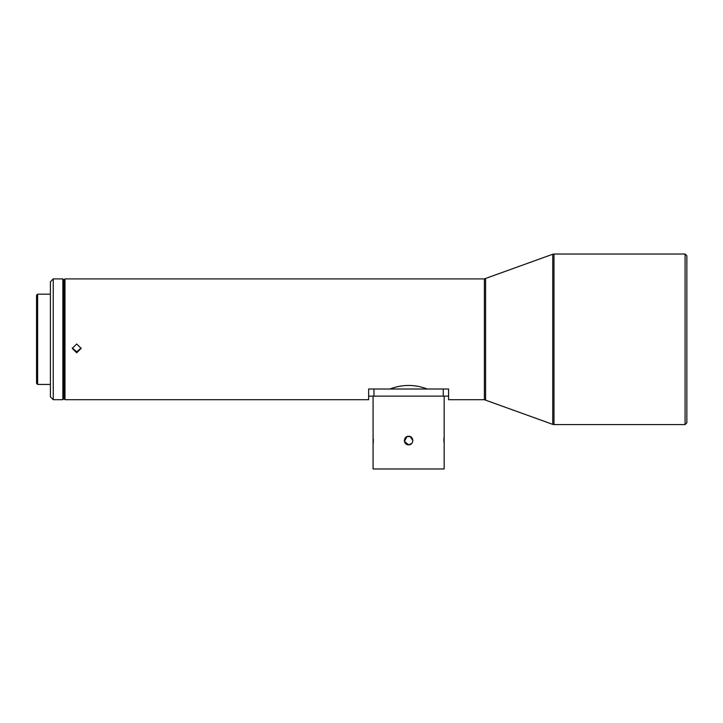 <?xml version="1.0" encoding="UTF-8"?>
<svg xmlns="http://www.w3.org/2000/svg" width="723" height="723" viewBox="0 0 723 723"><rect width="100%" height="100%" fill="white"/><g stroke="black" fill="none" stroke-linecap="round" stroke-linejoin="round"><path stroke-width="1.08" d="M411.631 437.532L412.878 440.551M411.613 443.57L408.612 444.808C414.107 445.079 414.116 436.023 408.612 436.285C403.109 436.014 403.109 445.079 408.612 444.808L410.239 444.491M412.788 439.711L411.27 437.216M412.878 440.56L410.266 436.62L406.977 436.611L404.428 441.382L408.612 444.808M411.242 443.904L410.239 444.482M64.989 278.897L64.989 399.72L64.275 399.006L64.275 279.611L64.989 278.897L484.383 278.897L484.383 399.72L552.761 424.374L552.761 254.234L484.383 278.897M72.291 347.935L76.71 351.857L81.13 347.989M76.71 343.985L72.273 348.396L76.71 352.761L81.157 348.396L76.71 343.985M444.148 396.132L444.148 468.974L373.077 468.974L373.077 396.132M373.303 439.042L373.294 442.169M373.294 442.232L373.204 443.551M405.838 437.316L406.959 436.62M685.07 424.591L685.07 254.026L686.85 255.797L686.85 422.819L685.07 424.591L553.981 424.591L553.981 254.026L552.761 254.234M36.557 339.304L36.557 295.246L37.623 294.18L37.623 384.437L36.557 383.371L36.557 339.304M63.922 279.964L63.922 398.653L62.856 399.72L62.856 278.897L63.922 279.964M53.258 399.72L50.42 396.873L50.42 281.744L53.258 278.897L53.258 399.72L62.856 399.72M443.922 442.051L443.922 438.924M443.931 438.87L444.012 437.551M368.631 396.132L448.585 396.132L448.585 389.019L368.631 389.019L368.631 399.72L64.989 399.72M427.32 389.019C414.885 384.265 402.413 384.265 389.905 389.019M484.383 399.72L448.585 399.72L448.585 396.132M405.576 443.551L404.681 442.196M404.672 442.178L404.347 440.551M485.603 399.936L485.603 278.68M443.253 396.132L443.253 389.019M373.963 389.019L373.963 396.132M685.07 254.026L553.981 254.026M36.557 383.371L36.557 295.246M50.42 294.18L37.623 294.18M53.258 278.897L62.856 278.897M50.42 384.437L37.623 384.437M553.981 424.591L552.761 424.374"/></g></svg>
